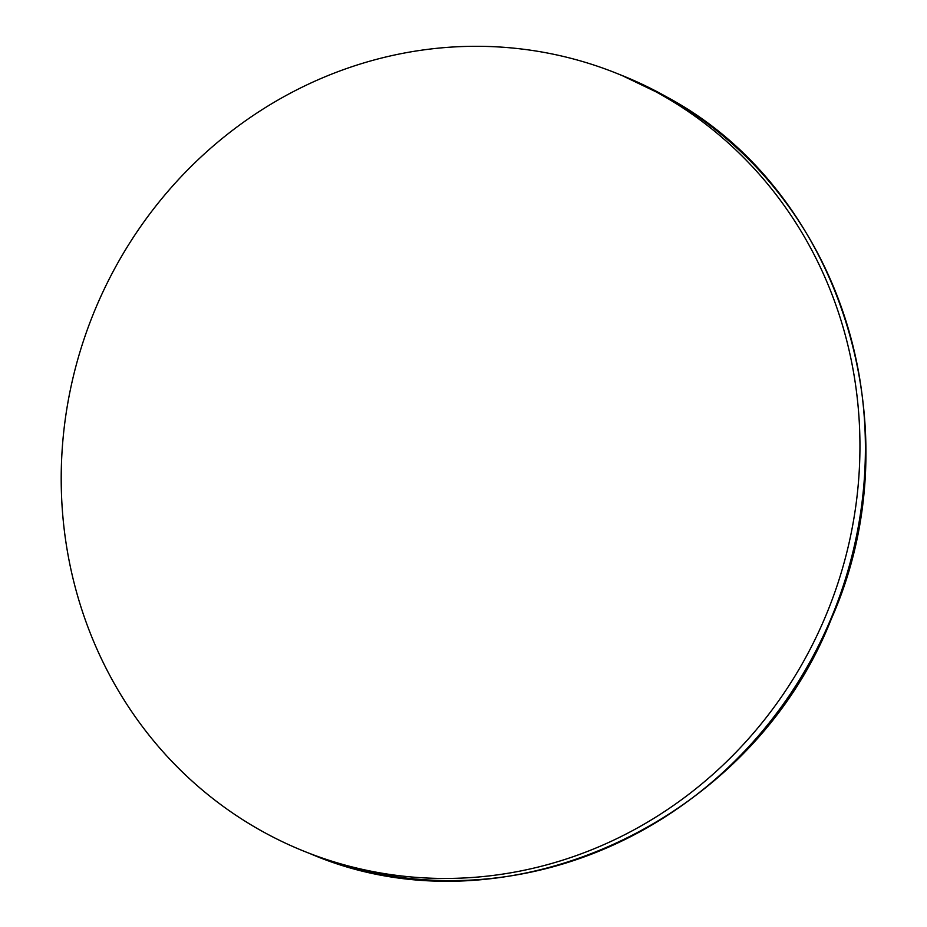 <?xml version="1.0" encoding="UTF-8"?>
<svg xmlns="http://www.w3.org/2000/svg" width="927" height="927" viewBox="0 0 927 927"><rect width="100%" height="100%" fill="white"/><g stroke="black" fill="none" stroke-linecap="round" stroke-linejoin="round"><path stroke-width="1.39" d="M661.704 95.006A419.178 396.107 -68.2 0 0 616.235 73.163A419.178 396.107 -68.2 0 0 103.442 290.811A419.178 396.107 -68.2 0 0 259.444 829.746A419.178 396.107 111.8 0 0 304.913 851.589A419.178 396.107 111.8 0 0 817.707 633.941A419.178 396.107 111.8 0 0 661.704 95.006M616.235 73.163L621.693 75.354A419.178 396.107 111.8 0 1 667.162 97.196A419.178 396.107 111.8 0 1 823.164 636.131A419.178 396.107 111.8 0 1 310.383 853.767L304.913 851.589M621.693 75.354L667.266 97.242C840.418 190.151 915.505 429.352 831.403 618.749C750.708 824.648 502.851 936.699 310.383 853.767"/></g></svg>

